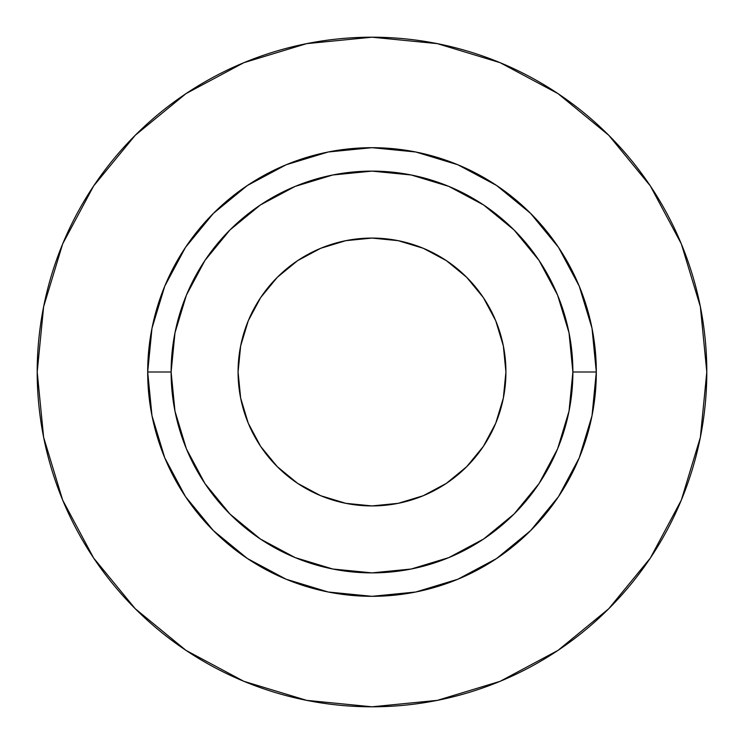 <?xml version="1.0" encoding="UTF-8"?>
<svg xmlns="http://www.w3.org/2000/svg" width="744" height="744" viewBox="0 0 744 744"><rect width="100%" height="100%" fill="white"/><g stroke="black" fill="none" stroke-linecap="round" stroke-linejoin="round"><path stroke-width="1.12" d="M505.92 372A133.92 133.92 0 0 1 372 505.92A133.92 133.92 0 0 1 238.08 372L240.656 345.876L248.273 320.748L260.651 297.6L277.307 277.307L297.6 260.651L320.748 248.273L345.876 240.656L372 238.08L398.124 240.656L423.252 248.273L446.4 260.651L466.693 277.307L483.349 297.6L495.727 320.748L503.344 345.876L505.92 372L503.344 398.124L495.727 423.252L483.349 446.4L466.693 466.693L446.4 483.349L423.252 495.727L398.124 503.344L372 505.92L345.876 503.344L320.748 495.727L297.6 483.349L277.307 466.693L260.651 446.4L248.273 423.252L240.656 398.124L238.08 372A133.92 133.92 0 0 1 372 238.08A133.92 133.92 0 0 1 505.92 372M572.88 372L596.316 372A224.316 224.316 0 0 1 372 596.316A224.316 224.316 0 0 1 147.684 372L171.12 372A200.88 200.88 0 0 1 372 171.12A200.88 200.88 0 0 1 572.88 372A200.88 200.88 0 0 1 372 572.88A200.88 200.88 0 0 1 171.12 372L174.98 411.19L186.409 448.874L204.972 483.6L229.952 514.048L260.4 539.028L295.126 557.591L332.81 569.021L372 572.88L411.19 569.021L448.874 557.591L483.6 539.028L514.048 514.048L539.028 483.6L557.591 448.874L569.021 411.19L572.88 372L569.021 332.81L557.591 295.126L539.028 260.4L514.048 229.952L483.6 204.972L448.874 186.409L411.19 174.98L372 171.12L332.81 174.98L295.126 186.409L260.4 204.972L229.952 229.952L204.972 260.4L186.409 295.126L174.98 332.81L171.12 372L147.684 372L151.99 328.234L164.759 286.161L185.488 247.38L213.388 213.388L247.38 185.488L286.161 164.759L328.234 151.99L372 147.684L415.766 151.99L457.839 164.759L496.62 185.488L530.611 213.388L558.511 247.38L579.241 286.161L592.01 328.234L596.316 372L592.01 415.766L579.241 457.839L558.511 496.62L530.611 530.611L496.62 558.511L457.839 579.241L415.766 592.01L372 596.316L328.234 592.01L286.161 579.241L247.38 558.511L213.388 530.611L185.488 496.62L164.759 457.839L151.99 415.766L147.684 372A224.316 224.316 0 0 1 372 147.684A224.316 224.316 0 0 1 596.316 372L572.88 372M706.8 372A334.8 334.8 0 0 0 372 37.2A334.8 334.8 0 0 0 37.2 372A334.8 334.8 0 0 1 372 37.2A334.8 334.8 0 0 1 706.8 372A334.8 334.8 0 0 1 372 706.8A334.8 334.8 0 0 1 37.2 372A334.8 334.8 0 0 0 372 706.8A334.8 334.8 0 0 0 706.8 372L700.364 306.686L681.318 243.874L650.377 185.991L608.741 135.259L558.009 93.623L500.126 62.682L437.314 43.636L372 37.2L306.686 43.636L243.874 62.682L185.991 93.623L135.259 135.259L93.623 185.991L62.682 243.874L43.636 306.686L37.2 372L43.636 437.314L62.682 500.126L93.623 558.009L135.259 608.741L185.991 650.377L243.874 681.318L306.686 700.364L372 706.8L437.314 700.364L500.126 681.318L558.009 650.377L608.741 608.741L650.377 558.009L681.318 500.126L700.364 437.314L706.8 372M650.377 185.991L608.741 135.259L558.093 93.688M185.991 93.623L135.259 135.259L93.688 185.907M93.623 558.009L135.259 608.741L185.907 650.312M558.009 650.377L608.741 608.741L650.312 558.093"/></g></svg>
